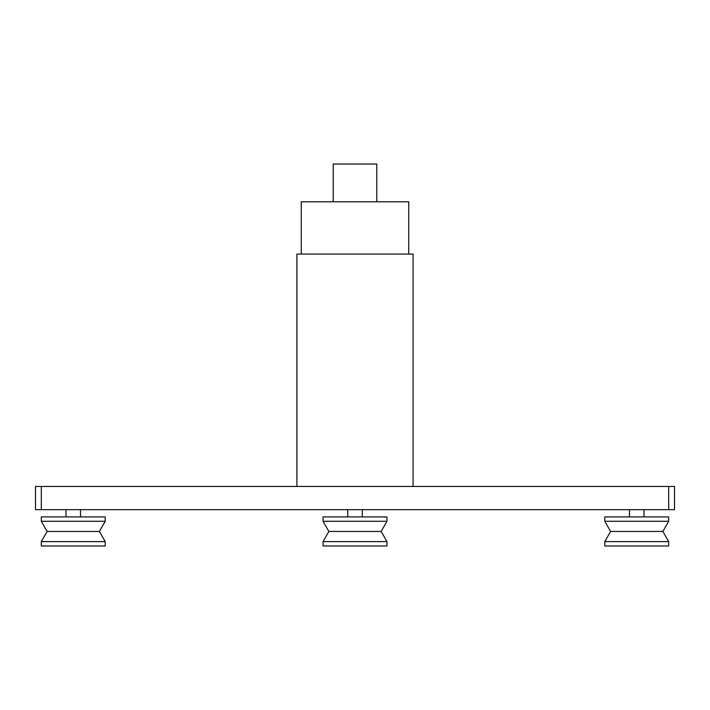 <?xml version="1.0" encoding="UTF-8"?>
<svg xmlns="http://www.w3.org/2000/svg" width="710" height="710" viewBox="0 0 710 710"><rect width="100%" height="100%" fill="white"/><g stroke="black" fill="none" stroke-linecap="round" stroke-linejoin="round"><path stroke-width="1.06" d="M333.212 201.782L333.212 164.028L376.788 164.028L376.788 201.782M301.262 254.065L301.262 201.782L408.738 201.782L408.738 254.065M296.913 486.43L296.913 254.065L413.087 254.065L413.087 486.43M668.687 509.665L668.687 486.43L674.5 486.43L674.5 509.665L35.5 509.665L35.5 486.43L41.313 486.43L41.313 509.665M668.687 486.43L41.313 486.43M65.995 509.665L65.995 516.924M80.523 509.665L80.523 516.924M47.117 531.453L41.313 521.282L105.213 521.282L99.4 531.453L105.213 541.615L41.313 541.615L47.117 531.453L99.4 531.453M41.313 521.282L41.313 516.924L105.213 516.924L105.213 521.282M41.313 541.615L41.313 545.972L105.213 545.972L105.213 541.615M629.477 509.665L629.477 516.924M644.005 509.665L644.005 516.924M610.6 531.453L604.787 521.282L668.687 521.282L662.883 531.453L668.687 541.615L604.787 541.615L610.6 531.453L662.883 531.453M604.787 521.282L604.787 516.924L668.687 516.924L668.687 521.282M604.787 541.615L604.787 545.972L668.687 545.972L668.687 541.615M347.74 509.665L347.74 516.924M362.26 509.665L362.26 516.924M328.863 531.453L323.05 521.282L386.95 521.282L381.137 531.453L386.95 541.615L323.05 541.615L328.863 531.453L381.137 531.453M323.05 521.282L323.05 516.924L386.95 516.924L386.95 521.282M323.05 541.615L323.05 545.972L386.95 545.972L386.95 541.615"/></g></svg>
